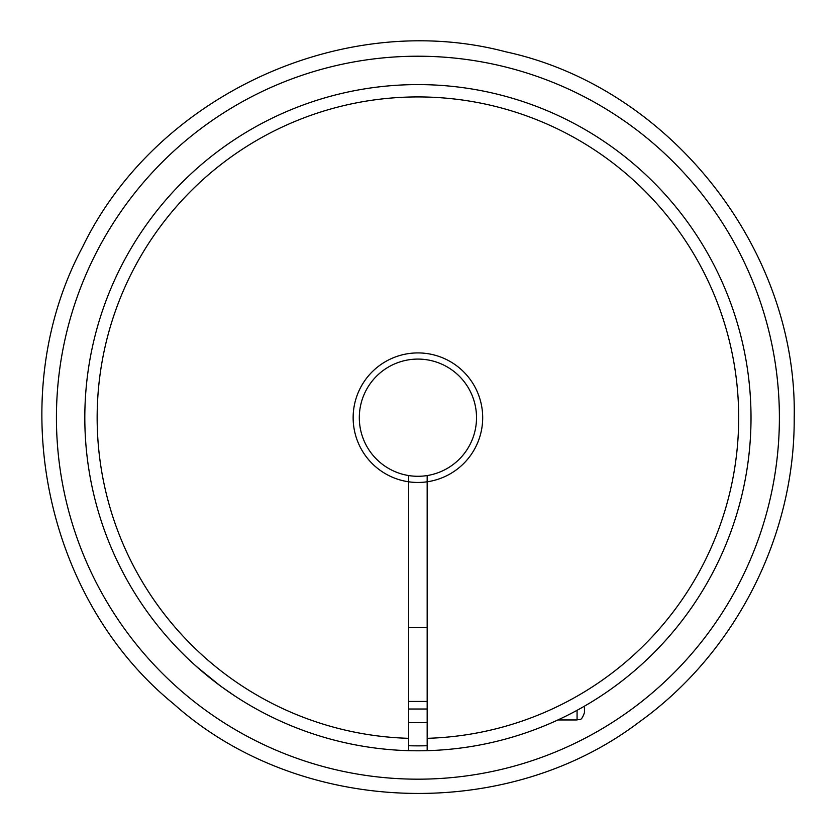 <?xml version="1.0" encoding="UTF-8"?>
<svg xmlns="http://www.w3.org/2000/svg" width="836" height="836" viewBox="0 0 836 836"><rect width="100%" height="100%" fill="white"/><g stroke="black" fill="none" stroke-linecap="round" stroke-linejoin="round"><path stroke-width="1.25" d="M408.668 475.559A58.604 58.604 0 0 0 467.052 385.751A58.604 58.604 0 0 0 368.78 385.751A58.604 58.604 0 0 0 408.668 475.559L408.668 750.665A333.104 333.104 0 0 1 99.359 320.345A333.104 333.104 0 0 1 596.371 136.425A333.104 333.104 0 0 1 427.165 750.665L427.165 738.324A320.763 320.763 0 0 0 694.152 254.646A320.763 320.763 0 0 0 141.681 254.646A320.763 320.763 0 0 0 408.668 738.324M427.165 475.559L427.165 481.797A64.769 64.769 0 0 1 363.43 382.669A64.769 64.769 0 0 1 472.403 382.669A64.769 64.769 0 0 1 427.165 481.797L427.165 738.324M408.668 746.642L408.668 750.665L408.668 746.642M427.165 746.642L427.165 750.665A333.104 333.104 0 0 1 408.668 750.665M194.14 664.442L206.764 675.331M234.717 695.897L221.801 686.952M220.014 685.635L196.324 666.407M191.13 661.673L185.78 656.594M185.759 656.573L179.73 650.565M179.186 650L174.337 644.911M170.178 640.366L168.935 638.986M408.668 745.733L408.668 745.733A328.172 328.172 0 0 0 427.165 745.733M690.87 608.629L692.804 605.839M577.07 710.318L577.07 719.953L557.905 719.953L553.61 721.907M584.468 706.169L584.468 712.554L584.468 706.169M427.165 722.534A304.983 304.983 0 0 1 408.668 722.534M779.392 417.697A361.476 361.476 0 0 1 237.173 730.748A361.476 361.476 0 0 1 237.173 104.646A361.476 361.476 0 0 1 779.392 417.697M427.165 709.012L408.668 709.012M794.2 417.697C797.722 249.41 669.939 87.205 505.759 51.811C343.408 8.809 155.914 95.325 82.649 246.871C3.114 395.219 43.326 597.75 173.543 703.818C298.671 815.842 505.007 823.878 639.091 722.116C735.471 653.083 795.005 536.252 794.2 417.697M427.165 627.428L408.668 627.428M427.165 701.446L408.668 701.446M577.07 719.953C579.317 718.532 581.01 722.617 584.468 712.554"/></g></svg>
